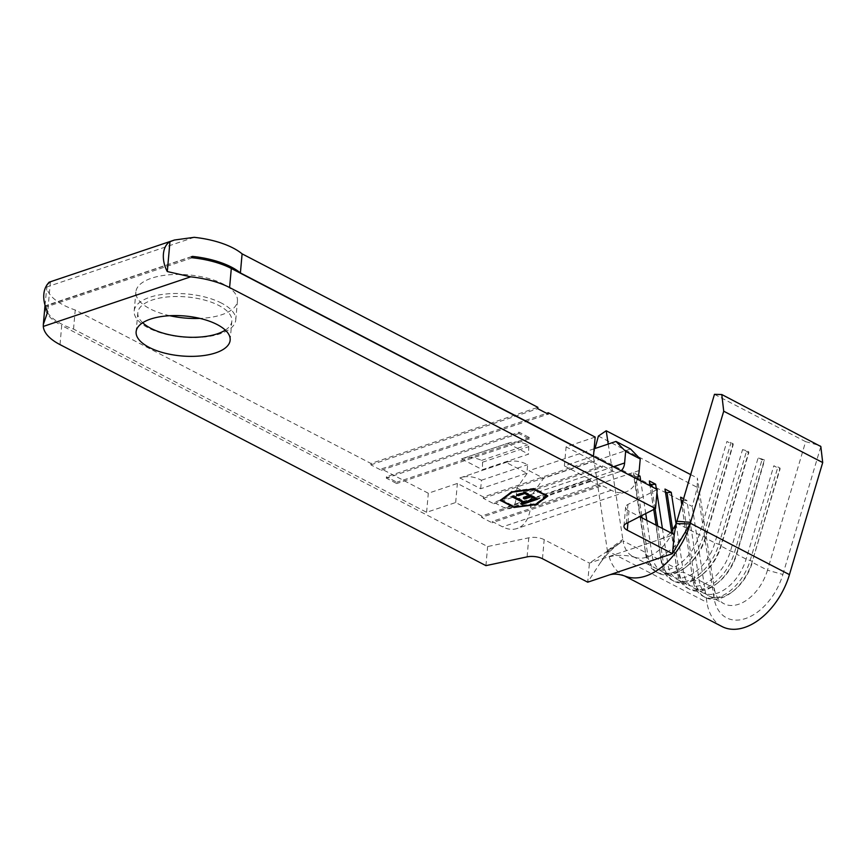 <?xml version="1.0" encoding="UTF-8"?>
<svg xmlns="http://www.w3.org/2000/svg" width="866" height="866" viewBox="0 0 866 866"><rect width="100%" height="100%" fill="white"/><g stroke="black" fill="none" stroke-linecap="round" stroke-linejoin="round"><path stroke-width="0.65" stroke-dasharray="4.33 3.25" d="M169.779 315.711A50.986 21.65 5.1 0 1 149.98 308.805A50.986 21.65 5.1 0 1 135.886 291.929A50.986 21.65 5.1 0 1 168.61 274.836A50.986 21.65 5.1 0 1 223.352 284.113A50.986 21.65 5.1 0 1 237.446 300.989A50.986 21.65 5.1 0 1 199.873 318.396M221.653 303.187A50.986 21.65 -174.9 0 0 166.911 293.91A50.986 21.65 -174.9 0 0 134.187 311.002A50.986 21.65 -174.9 0 0 148.27 327.878A50.986 21.65 -174.9 0 0 203.012 337.155A50.986 21.65 -174.9 0 0 235.747 320.063A50.986 21.65 -174.9 0 0 221.653 303.187M225.301 330.119A47.208 20.048 -174.9 0 0 231.861 321.091A47.208 20.048 -174.9 0 0 218.817 305.46A47.208 20.048 -174.9 0 0 168.134 296.876A47.208 20.048 -174.9 0 0 137.824 312.702A47.208 20.048 -174.9 0 0 142.684 322.747M45.032 305.254L46.829 286.927A60.425 25.655 -174.9 0 0 63.543 305.103A60.425 25.655 -174.9 0 0 75.234 310.006L370.994 463.494L537.873 407.334M593.167 456.252L564.394 465.94L590.439 479.45L481.723 516.039L455.678 502.518L426.602 512.304L73.534 329.08A60.425 25.655 5.1 0 1 61.832 324.176A60.425 25.655 5.1 0 1 45.119 305.99L45 307.354A60.425 25.655 -174.9 0 0 61.713 325.54L60.014 344.614M191.505 256.737L45.043 306.239M50.39 281.937L47.727 311.792M480.684 488.76L481.442 480.24A53.064 34.532 71.4 0 0 460.247 477.805A53.064 34.532 71.4 0 0 459.846 477.945L480.684 488.76L526.885 473.204L527.643 464.696A53.064 34.532 71.4 0 0 506.448 462.26A53.064 34.532 71.4 0 0 506.047 462.39L526.885 473.204M459.846 477.945L506.047 462.39M519.048 432.177L518.929 433.498L529.342 438.91L529.462 437.579L519.048 432.177L386.42 476.809L386.301 478.129L396.715 483.542L396.834 482.21L386.42 476.809M529.462 437.579L396.834 482.21M507.747 443.327L528.585 454.141L482.384 469.686L461.546 458.872L507.747 443.327A53.064 34.532 -108.6 0 1 508.158 443.186A53.064 34.532 -108.6 0 1 527.773 444.853A1.515 0.985 -108.6 0 1 528.747 446.661L528.585 454.141M595.169 437.081L566.093 446.867L592.138 460.376L483.434 496.965L457.378 483.445L428.302 493.23L381.419 468.907L546.619 413.309M370.994 463.494L370.875 464.858L381.3 470.26L381.419 468.907M381.3 470.26L548.167 414.11M370.875 464.858L537.743 408.698M564.394 465.94L566.093 446.867M426.602 512.304L428.302 493.23M455.678 502.518L457.378 483.445M683.501 498.675L686.879 500.418L699.111 580.296A38.526 24.248 -62.6 0 0 708.864 595.884A38.526 24.248 -62.6 0 0 733.632 590.785A38.526 24.248 -62.6 0 0 752.37 562.37L767.482 570.207A38.526 24.248 117.4 0 1 723.965 603.721A38.526 24.248 117.4 0 1 714.223 588.133L697.368 478.075L697.173 488.132L692.248 506.458L593.264 455.094L595.05 448.48M676.065 523.724L683.48 572.177A38.526 24.248 -62.6 0 0 693.233 587.776A38.526 24.248 -62.6 0 0 718.011 582.677A38.526 24.248 -62.6 0 0 736.75 554.262L764.429 460.95L764.364 459.922L758.183 457.713L764.429 460.95M718.011 582.677L716.474 583.879A41.546 26.153 -62.6 0 1 689.758 589.367A41.546 26.153 -62.6 0 1 679.236 572.556L683.48 572.177L692.854 577.048A38.526 24.248 -62.6 0 0 702.607 592.636A38.526 24.248 -62.6 0 0 746.124 559.122L773.803 465.821L780.06 469.069L779.995 468.041L777.917 466.958L773.803 465.821M714.461 394.333L805.629 441.649L767.482 570.207L782.875 574.461A49.849 31.382 117.4 0 1 745.507 618.54A49.849 31.382 117.4 0 1 713.941 597.659L714.223 588.133L699.111 580.296L694.868 580.675A41.546 26.153 -62.6 0 0 705.379 597.486A41.546 26.153 -62.6 0 0 732.106 591.987A41.546 26.153 -62.6 0 0 752.316 561.341L780.06 469.069M675.816 524.493A38.526 24.248 -62.6 0 1 635.904 557.617A38.526 24.248 -62.6 0 1 632.797 556.416A38.526 24.248 -62.6 0 1 623.055 540.828L645.971 552.714A38.526 24.248 -62.6 0 0 655.724 568.312A38.526 24.248 -62.6 0 0 699.241 534.798L726.92 441.487L733.177 444.734L705.487 538.035A38.526 24.248 -62.6 0 1 686.749 566.451A38.526 24.248 -62.6 0 1 661.97 571.549A38.526 24.248 -62.6 0 1 652.228 555.961L661.602 560.832A38.526 24.248 -62.6 0 0 671.356 576.42A38.526 24.248 -62.6 0 0 714.861 542.906L742.552 449.606L748.798 452.842L721.118 546.143A38.526 24.248 -62.6 0 1 702.38 574.569A38.526 24.248 -62.6 0 1 677.602 579.657A38.526 24.248 -62.6 0 1 667.848 564.069L677.234 568.94A38.526 24.248 -62.6 0 0 686.976 584.528A38.526 24.248 -62.6 0 0 730.493 551.014L758.183 457.713M637.376 479.201A36.253 23.599 -108.6 0 1 625.761 491.931A36.253 23.599 -108.6 0 1 611.277 490.264L600.852 484.863L492.148 521.44L502.561 526.853A36.253 23.599 71.4 0 0 517.045 528.52A36.253 23.599 71.4 0 0 530.49 507.13L531.518 495.547L543.61 478.27L529.029 470.703L516.937 487.98L515.898 499.563A15.112 9.829 -108.6 0 1 510.301 508.472A15.112 9.829 -108.6 0 1 504.272 507.779L493.847 502.367L602.563 465.789L612.976 471.191A15.112 9.829 71.4 0 0 619.017 471.883A15.112 9.829 71.4 0 0 621.084 470.736M690.646 474.59L697.368 478.075M598.384 436.053L697.108 487.287M682.722 501.317L694.868 580.675L692.789 579.592L681.758 504.553M608.235 444.041L622.838 539.399L621.041 542.159L607.531 551.696L587.722 582.19L589.421 563.117L621.041 542.159M646.772 520.336L652.228 555.961L647.985 556.34L645.906 555.258L640.515 517.099M640.396 516.288L633.739 472.847L638.48 475.304M645.733 513.56L640.743 480.944M662.403 528.455L667.848 564.069L663.616 564.448L661.527 563.365L656.147 525.207M653.743 509.479L650.117 485.804M656.937 492.743L656.363 489.052M672.785 530.393L679.236 572.556L677.158 571.473L671.561 531.919M782.875 574.461L820.838 446.51M722.038 626.551A59.667 37.563 117.4 0 1 706.937 602.4L692.248 506.458M713.941 597.659L697.173 488.132M607.531 551.696L593.264 455.094M607.835 550.256L622.838 539.399M805.629 441.649L820.513 445.763M625.847 576.41A59.667 37.563 117.4 0 1 623.055 575.186A59.667 37.563 117.4 0 1 607.954 551.036L706.937 602.4M542.484 558.722L544.194 539.648L589.421 563.117L674.213 534.582M657.218 489.496L627.958 504.434A12.081 5.131 -174.9 0 0 625.642 507.108A12.081 5.131 -174.9 0 0 628.987 511.113L639.671 516.656M544.194 539.648A12.081 5.131 -174.9 0 0 528.79 537.808L487.634 546.565L61.713 325.54M485.934 565.639L487.634 546.565M630.578 448.999L543.61 478.27M594.13 448.794L529.029 470.703M73.534 329.08L75.234 310.006M602.563 465.789L602.433 467.153L592.019 461.74L592.138 460.376M590.439 479.45L590.32 480.782L600.733 486.183L600.852 484.863M483.434 496.965L483.304 498.329L493.728 503.731L493.847 502.367M516.937 487.98L531.518 495.547M481.723 516.039L481.604 517.359L492.029 522.772L492.148 521.44M493.728 503.731L602.433 467.153M483.304 498.329L592.019 461.74M590.32 480.782L481.604 517.359M600.733 486.183L492.029 522.772M461.546 458.872A53.064 34.532 -108.6 0 1 461.946 458.731A53.064 34.532 -108.6 0 1 481.572 460.398A1.515 0.985 -108.6 0 1 482.546 462.206L482.384 469.686M481.442 480.24L527.643 464.696M641.749 515.595L635.752 476.473L633.674 475.391L645.906 555.258A41.546 26.153 -62.6 0 0 656.417 572.069A41.546 26.153 -62.6 0 0 703.344 535.924L731.023 442.623L726.92 441.487M642.107 517.922L647.985 556.34A41.546 26.153 -62.6 0 0 658.496 573.151A41.546 26.153 -62.6 0 0 685.222 567.652A41.546 26.153 -62.6 0 0 705.422 537.007L733.112 443.706L731.023 442.623M733.177 444.734L733.112 443.706M633.674 475.391L633.739 472.847M638.264 476.246L635.752 476.473M649.803 483.758L661.527 563.365A41.546 26.153 -62.6 0 0 672.038 580.177A41.546 26.153 -62.6 0 0 718.975 544.043L746.654 450.731L742.552 449.606M657.727 526.03L663.616 564.448A41.546 26.153 -62.6 0 0 674.127 581.259A41.546 26.153 -62.6 0 0 700.843 575.76A41.546 26.153 -62.6 0 0 721.053 545.115L748.744 451.814L746.654 450.731M748.798 452.842L748.744 451.814M649.305 483.499L649.37 480.955M655.086 508.786L651.697 486.627M665.434 491.866L677.158 571.473A41.546 26.153 -62.6 0 0 687.669 588.295A41.546 26.153 -62.6 0 0 734.595 552.151L762.286 458.85M716.474 583.879A41.546 26.153 -62.6 0 0 736.685 553.233L764.364 459.922M664.926 491.607L665.001 489.063M681.055 499.974L692.789 579.592A41.546 26.153 -62.6 0 0 703.3 596.403A41.546 26.153 -62.6 0 0 750.227 560.259L777.917 466.958M676.314 522.902L699.241 534.798L703.344 535.924L705.422 537.007L705.487 538.035L714.861 542.906L721.053 545.115L721.118 546.143L730.493 551.014L736.685 553.233L736.75 554.262L746.124 559.122L752.316 561.341L779.995 468.041M680.557 499.714L680.633 497.181M686.879 500.418L682.884 500.775M547.258 495.861L547.832 495.449L547.767 496.131M501.23 500.093L514.133 506.783L536.27 503.925M547.832 495.449L534.051 488.294L511.817 491.174L500.862 499.899M500.353 499.639L500.299 500.321M511.817 491.174L511.763 491.856M534.051 488.294L533.997 488.976M501.273 499.65L514.296 506.404L535.816 503.622L546.911 495.439L533.889 488.673L511.849 491.845M514.296 506.404L514.242 507.086M535.816 503.622L535.751 504.304M517.825 494.735L517.056 494.334L524.72 491.758L524.666 492.44M524.72 491.758L537.743 498.524L537.689 499.195M537.743 498.524L536.909 498.794M529.516 500.808L528.747 500.407L528.682 501.089M528.747 500.407L535.188 498.231M524.179 498.037L523.4 497.636L523.345 498.318M523.4 497.636L529.851 495.46M517.056 494.334L517.002 495.016M512.78 496.445L512.001 496.045L513.224 495.633L524.915 501.695L524.85 502.377M524.915 501.695L527.87 500.7L527.816 501.382M527.87 500.7L529.148 502.074M529.213 501.392L528.379 501.674M521.505 503.503L520.737 503.103L520.672 503.785M520.737 503.103L523.692 502.107M512.001 496.045L511.947 496.716M513.224 495.633L513.159 496.315M529.342 438.91L396.715 483.542M518.929 433.498L386.301 478.129M194.19 237.327L46.829 286.927M611.277 490.264L502.561 526.853M612.976 471.191L504.272 507.779M192.36 257.765L45 307.354M639.195 470.552L530.49 507.13M613.399 466.752L515.898 499.563M627.958 522.642L628.987 511.113M626.259 523.508L627.958 504.434M527.091 556.881L528.79 537.808M482.546 462.206L528.747 446.661M481.572 460.398L527.773 444.853M134.187 311.002L135.886 291.929M137.824 312.702L136.124 331.775M191.906 256.466L45.097 305.871M708.864 595.884L723.965 603.721M693.233 587.776L702.607 592.636M677.602 579.657L686.976 584.528M661.97 571.549L671.356 576.42M632.797 556.416L655.724 568.312M623.055 575.186L624.527 575.944M635.904 557.617C625.577 554.413 614.86 554.63 603.775 558.289M670.76 532.785L665.175 537.061L659.86 539.41M684.779 532.893L676.692 543.891C673.835 547.745 662.025 557.617 651.719 560.648M619.385 543.404C611.093 549.531 604.306 556.665 599.012 564.794M625.761 491.931L517.045 528.52M619.017 471.883L510.301 508.472M623.942 526.182L625.642 507.108M619.515 543.318L621.377 541.921M461.946 458.731L508.158 443.186M460.247 477.805L506.448 462.26M658.496 573.151L656.417 572.069M686.749 566.451L685.222 567.652M674.127 581.259L672.038 580.177M702.38 574.569L700.843 575.76M689.758 589.367L687.669 588.295M705.379 597.486L703.3 596.403M733.632 590.785L732.106 591.987M231.861 321.091L230.161 340.165M235.747 320.063L237.446 300.989"/><path stroke-width="1.3" d="M217.117 324.534A47.208 20.048 -174.9 0 0 166.424 315.949A47.208 20.048 -174.9 0 0 136.124 331.775A47.208 20.048 -174.9 0 0 149.169 347.396A47.208 20.048 -174.9 0 0 199.851 355.991A47.208 20.048 -174.9 0 0 230.161 340.165A47.208 20.048 -174.9 0 0 217.117 324.534M142.684 322.747A47.208 20.048 -174.9 0 0 150.868 328.333A47.208 20.048 -174.9 0 0 225.301 330.119M231.309 268.471L229.598 287.544L655.519 508.569L657.218 489.496L231.309 268.471A60.425 25.655 -174.9 0 0 192.36 257.765L191.408 256.986L192.49 256.401A60.425 25.655 5.1 0 1 240.402 272.931L593.47 456.144L595.169 437.081L548.286 412.746L548.167 414.11L537.743 408.698L537.873 407.334L242.101 253.857A60.425 25.655 -174.9 0 0 194.19 237.327L174.477 240.012L169.963 241.701A21.91 14.257 71.4 0 0 163.425 253.922A21.91 14.257 71.4 0 0 167.3 271.545L190.661 276.839L43.3 326.428A60.425 25.655 -174.9 0 0 60.014 344.614L485.934 565.639L527.091 556.881A12.081 5.131 -174.9 0 1 542.484 558.722L587.722 582.19L672.514 553.655L690.083 523.908L676.194 523.594L674.213 534.582L672.514 553.655L627.276 530.187L627.958 522.642M43.3 326.428L43.332 324.414L47.727 311.792A21.91 14.257 -108.6 0 1 43.841 294.159A21.91 14.257 -108.6 0 1 50.39 281.937L49.037 282.229L46.861 284.968M191.408 256.986L192.49 256.401L191.505 256.737M199.873 318.396A50.986 21.65 5.1 0 1 169.779 315.711M546.619 413.309L548.286 412.746M524.666 492.44L537.689 499.195L530.024 501.782L528.682 501.089L535.134 498.913L531.129 496.835L524.677 499.011L523.345 498.318L529.786 496.142L524.774 493.544L518.333 495.709L517.002 495.016L524.666 492.44M501.208 500.332L514.242 507.086L535.751 504.304L546.847 496.121L533.824 489.355L512.315 492.137L501.208 500.332L511.849 491.845M524.85 502.377L527.816 501.382L529.148 502.074L522.003 504.477L520.672 503.785L523.638 502.789L511.947 496.716L513.159 496.315L524.85 502.377M676.194 523.594L714.461 394.333L721.789 394.528L723.716 411.198L690.083 523.908M670.76 532.785L675.816 524.493A38.526 24.248 -62.6 0 0 676.314 522.902M595.05 448.48L598.384 436.053L606.2 430.77L690.646 474.59M681.758 504.553L680.633 497.181L683.501 498.675M606.2 430.77L608.235 444.041M640.515 517.099L640.396 516.288M638.48 475.304L639.996 476.094L638.264 476.246M646.772 520.336L645.733 513.56M640.743 480.944L639.996 476.094M656.147 525.207L653.743 509.479M650.117 485.804L649.37 480.955L655.627 484.202L651.384 484.581L649.803 483.758M662.403 528.455L656.937 492.743M656.363 489.052L655.627 484.202M671.561 531.919L665.001 489.063L671.247 492.31L667.015 492.689L665.434 491.866M676.065 523.724L671.247 492.31M721.789 394.528L820.838 446.51L822.7 462.563L789.446 574.634A59.667 37.563 117.4 0 1 722.038 626.551L624.527 575.944M676.811 521.235L690.732 522.35M723.716 411.198L822.7 462.563M789.446 574.634L690.462 523.27A59.667 37.563 117.4 0 1 625.847 576.41C618.963 573.866 613.182 573.465 608.506 575.197M547.767 496.131L533.997 488.976L511.763 491.856L500.299 500.321L514.068 507.465L536.303 504.597L547.767 496.131M229.598 287.544A60.425 25.655 -174.9 0 0 190.661 276.839M655.519 508.569L626.259 523.508A12.081 5.131 -174.9 0 0 623.942 526.182A12.081 5.131 -174.9 0 0 627.276 530.187M639.671 516.656L674.213 534.582M621.084 470.736A15.112 9.829 71.4 0 0 624.613 462.974L625.642 451.403L615.997 441.433L630.578 448.999L640.234 458.969L639.195 470.552A36.253 23.599 -108.6 0 1 637.376 479.201M615.997 441.433L594.13 448.794M169.963 241.701L167.3 271.545M240.402 272.931L242.101 253.857M640.234 458.969L625.642 451.403M642.107 517.922L641.749 515.595M657.727 526.03L655.086 508.786M651.697 486.627L651.384 484.581M672.785 530.393L667.015 492.689M682.722 501.317L681.055 499.974M536.27 503.925L547.258 495.861M536.368 503.915L536.303 504.597M536.909 498.794L530.079 501.1L530.024 501.782M530.079 501.1L529.516 500.808M531.129 496.835L531.183 496.153L535.188 498.231L535.134 498.913M531.183 496.153L524.742 498.329L524.677 499.011M524.742 498.329L524.179 498.037M524.774 493.544L524.839 492.862L529.851 495.46L529.786 496.142M524.839 492.862L518.398 495.038L518.333 495.709M518.398 495.038L517.825 494.735M528.379 501.674L522.068 503.796L522.003 504.477M522.068 503.796L521.505 503.503M512.78 496.445L523.692 502.107L523.638 502.789M624.613 462.974L613.399 466.752M45.032 305.254L43.332 324.414M174.477 240.012L49.037 282.229"/></g></svg>
